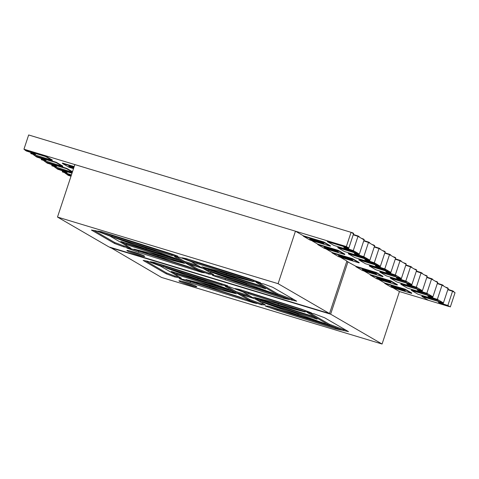<?xml version="1.0" encoding="UTF-8"?>
<svg xmlns="http://www.w3.org/2000/svg" width="479" height="479" viewBox="0 0 479 479"><rect width="100%" height="100%" fill="white"/><g stroke="black" fill="none" stroke-linecap="round" stroke-linejoin="round"><path stroke-width="0.72" d="M23.95 149.203L346.359 246.559L348.85 248.002L347.742 247.362L347.622 247.715L348.73 248.362L353.556 233.77L352.448 233.129L352.568 232.77L353.676 233.411L353.556 233.77L351.065 232.327L28.656 134.97L23.95 149.203L26.321 151.005A7.514 0.557 18.3 0 1 35.32 154.334A7.514 0.557 18.3 0 1 35.674 154.645A7.514 0.557 18.3 0 1 30.746 153.573L30.866 153.214A7.514 0.557 -161.7 0 0 35.314 154.334A7.514 0.557 18.3 0 1 30.866 153.214L31.075 152.573M30.746 153.573L52.217 160.363L52.331 160.004L45.697 156.154L45.577 156.507L52.217 160.363M25.333 150.005L45.697 156.154M25.213 150.358L45.577 156.507M348.73 248.362A7.514 0.557 -161.7 0 0 343.808 247.284A7.514 0.557 -161.7 0 0 353.155 250.93L353.274 250.571L354.376 251.212L354.262 251.571L333.899 245.422L327.259 241.566L327.379 241.212L347.742 247.362M344.281 247.242A7.514 0.557 -161.7 0 0 353.274 250.571L359.358 254.104L364.184 239.512L363.076 238.871L362.956 239.225L364.064 239.871L357.981 236.339A7.514 0.557 18.3 0 1 353.227 234.764A7.514 0.557 18.3 0 0 357.981 236.339L359.088 236.979L359.202 236.626L358.1 235.979L353.274 250.571A7.514 0.557 -161.7 0 1 344.281 247.242M347.622 247.715L327.259 241.566M353.155 250.93L354.262 251.571M363.663 257.025L363.783 256.672L364.89 257.313L364.77 257.672L344.407 251.523L337.773 247.667L337.887 247.314L358.25 253.463L359.358 254.104L359.238 254.457A7.514 0.557 -161.7 0 0 354.316 253.385A7.514 0.557 -161.7 0 0 363.663 257.025L364.77 257.672M354.789 253.343A7.514 0.557 -161.7 0 0 363.783 256.672L369.866 260.205L374.692 245.613L373.584 244.973L373.464 245.326L374.572 245.966L368.489 242.44A7.514 0.557 18.3 0 1 363.735 240.865A7.514 0.557 18.3 0 0 368.489 242.44L369.596 243.081L369.71 242.721L368.608 242.081L363.783 256.672A7.514 0.557 -161.7 0 1 354.789 253.343M359.238 254.457L358.13 253.816L358.25 253.463M358.13 253.816L337.773 247.667M374.171 263.127L374.291 262.773L375.398 263.414L375.279 263.767L354.915 257.618L348.281 253.768L348.395 253.415L368.758 259.558L369.866 260.205L369.746 260.558A7.514 0.557 -161.7 0 0 364.824 259.48A7.514 0.557 -161.7 0 0 374.171 263.127L375.279 263.767M365.297 259.444A7.514 0.557 -161.7 0 0 374.291 262.773L380.374 266.3L385.2 251.714L384.092 251.068L383.978 251.427L385.08 252.068L378.997 248.535A7.514 0.557 18.3 0 1 374.243 246.966A7.514 0.557 18.3 0 0 378.997 248.535L380.104 249.176L380.224 248.823L379.117 248.182L374.291 262.773A7.514 0.557 -161.7 0 1 365.297 259.444M369.746 260.558L368.644 259.917L368.758 259.558M368.644 259.917L348.281 253.768M384.679 269.228L384.799 268.869L385.906 269.515L385.787 269.869L365.423 263.719L358.789 259.869L358.909 259.51L379.266 265.659L380.374 266.3L380.254 266.659A7.514 0.557 -161.7 0 0 375.332 265.582A7.514 0.557 -161.7 0 0 384.679 269.228L385.787 269.869M375.811 265.54A7.514 0.557 -161.7 0 0 384.799 268.869L390.882 272.401L395.594 258.169L395.708 257.81L394.6 257.169L394.486 257.528L395.594 258.169L389.505 254.636A7.514 0.557 18.3 0 1 384.751 253.062A7.514 0.557 18.3 0 0 389.505 254.636L390.613 255.277L390.732 254.924L389.625 254.283L384.799 268.869A7.514 0.557 -161.7 0 1 375.811 265.54M380.254 266.659L379.152 266.019L379.266 265.659M379.152 266.019L358.789 259.869M395.193 275.329L395.307 274.97L396.414 275.611L396.295 275.97L375.937 269.821L369.297 265.965L369.417 265.611L389.78 271.761L390.882 272.401L390.768 272.761A7.514 0.557 -161.7 0 0 385.84 271.683A7.514 0.557 -161.7 0 0 395.193 275.329L396.295 275.97M386.319 271.641A7.514 0.557 -161.7 0 0 395.307 274.97L401.39 278.503L401.276 278.856A7.514 0.557 18.3 0 0 396.349 277.784A7.514 0.557 18.3 0 0 405.701 281.424L405.815 281.071L406.922 281.712L406.809 282.071L386.445 275.922L379.805 272.066L379.925 271.713L401.39 278.503L406.102 264.27L404.995 263.624L405.114 263.27L406.216 263.911L406.102 264.27L400.019 260.738A7.514 0.557 18.3 0 1 395.265 259.163A7.514 0.557 18.3 0 0 400.019 260.738L401.121 261.378L401.24 261.025L400.133 260.378L395.307 274.97A7.514 0.557 -161.7 0 1 386.319 271.641M390.768 272.761L389.661 272.114L389.78 271.761M389.661 272.114L369.297 265.965M54.396 166.872L57.845 169.303A7.514 0.557 18.3 0 1 66.85 172.638A7.514 0.557 18.3 0 1 67.198 172.949A7.514 0.557 18.3 0 1 62.276 171.871L62.39 171.512A7.514 0.557 -161.7 0 0 66.838 172.632A7.514 0.557 18.3 0 1 62.39 171.512L62.605 170.877M62.276 171.871L71.425 174.943M56.857 168.303L72.101 172.907M56.744 168.662L71.982 173.26M43.882 160.77L47.337 163.201A7.514 0.557 18.3 0 1 56.336 166.536A7.514 0.557 18.3 0 1 56.69 166.848A7.514 0.557 18.3 0 1 51.762 165.77L51.882 165.417A7.514 0.557 -161.7 0 0 56.33 166.53A7.514 0.557 18.3 0 1 51.882 165.417L52.091 164.776M51.762 165.77L72.305 172.284M46.235 162.561L66.593 168.71L66.713 168.351L72.497 171.71M66.593 168.71L72.377 172.069M46.349 162.201L66.713 168.351M33.374 154.675L36.829 157.1A7.514 0.557 18.3 0 1 45.828 160.435A7.514 0.557 18.3 0 1 46.182 160.746A7.514 0.557 18.3 0 1 41.254 159.669L41.374 159.315A7.514 0.557 -161.7 0 0 45.822 160.429A7.514 0.557 18.3 0 1 41.374 159.315L41.583 158.675M41.254 159.669L62.725 166.464L62.839 166.105L56.205 162.255L56.085 162.609L62.725 166.464M35.841 156.106L56.205 162.255M35.721 156.459L56.085 162.609M64.904 172.973L68.359 175.404A7.514 0.557 18.3 0 1 71 176.242M67.371 174.404L71.221 175.565M67.252 174.757L71.102 175.925M405.701 281.424L406.809 282.071M405.815 281.071A7.514 0.557 18.3 0 1 396.828 277.742A7.514 0.557 18.3 0 0 405.815 281.071L410.527 266.833L411.629 267.48L411.748 267.12L410.641 266.48L410.527 266.833L416.61 270.366L411.784 284.957A7.514 0.557 18.3 0 0 406.857 283.879A7.514 0.557 18.3 0 0 416.209 287.526L416.329 287.172L417.431 287.813L417.317 288.166L396.953 282.017L390.313 278.167L390.433 277.814L411.904 284.604L405.815 281.071M401.276 278.856L400.169 278.215L400.288 277.862M400.169 278.215L379.805 272.066M416.209 287.526L417.317 288.166M416.329 287.172A7.514 0.557 18.3 0 1 407.336 283.843A7.514 0.557 18.3 0 0 416.329 287.172L421.035 272.934L422.143 273.575L422.256 273.222L421.155 272.581L421.035 272.934L427.118 276.467L422.292 291.058A7.514 0.557 18.3 0 0 417.371 289.981A7.514 0.557 18.3 0 0 426.717 293.627L426.837 293.268L427.945 293.914L427.825 294.268L407.461 288.118L400.821 284.269L400.941 283.909L422.412 290.699L416.329 287.172M411.784 284.957L410.677 284.316L410.796 283.957M410.677 284.316L390.313 278.167M426.717 293.627L427.825 294.268M426.837 293.268A7.514 0.557 18.3 0 1 417.844 289.939A7.514 0.557 18.3 0 0 426.837 293.268L431.543 279.035L432.651 279.676L432.765 279.323L431.663 278.682L431.543 279.035L437.626 282.568L432.8 297.16A7.514 0.557 18.3 0 0 427.879 296.082A7.514 0.557 18.3 0 0 437.225 299.728L437.345 299.369L438.453 300.01L438.333 300.369L417.969 294.22L411.335 290.364L411.449 290.011L432.92 296.8L426.837 293.268M422.292 291.058L421.185 290.418L421.304 290.058M421.185 290.418L400.821 284.269M437.225 299.728L438.333 300.369M437.345 299.369A7.514 0.557 18.3 0 1 428.352 296.04A7.514 0.557 18.3 0 0 437.345 299.369L442.051 285.137L443.159 285.777L443.279 285.424L442.171 284.777L442.051 285.137L448.134 288.669L443.309 303.255A7.514 0.557 18.3 0 0 438.387 302.183A7.514 0.557 18.3 0 0 447.733 305.824L447.853 305.47L448.961 306.111L448.841 306.47L428.477 300.321L421.843 296.465L421.957 296.112L443.428 302.902L437.345 299.369M432.8 297.16L431.693 296.513L431.813 296.16M431.693 296.513L411.335 290.364M447.733 305.824L450.344 306.913L447.853 305.47A7.514 0.557 18.3 0 1 438.86 302.141A7.514 0.557 18.3 0 0 447.853 305.47L452.559 291.232L453.667 291.879L453.787 291.519L452.679 290.879L452.559 291.232L455.05 292.681L450.344 306.913M443.309 303.255L442.207 302.614L442.321 302.261M442.207 302.614L421.843 296.465M30.159 135.413L50.517 141.568M400.133 260.378A7.514 0.557 18.3 0 1 395.379 258.81M394.6 257.169L393.079 256.708M389.625 254.283A7.514 0.557 18.3 0 1 384.871 252.708M384.092 251.068L382.571 250.613M379.117 248.182A7.514 0.557 18.3 0 1 374.362 246.607M373.584 244.973L372.063 244.512M368.608 242.081A7.514 0.557 18.3 0 1 363.854 240.506M363.076 238.871L361.555 238.41M358.1 235.979A7.514 0.557 18.3 0 1 353.346 234.411M332.204 226.621L352.568 232.77M416.281 271.365A7.514 0.557 -161.7 0 0 421.035 272.934A7.514 0.557 -161.7 0 1 416.281 271.365M416.395 271.006A7.514 0.557 -161.7 0 0 421.155 272.581M415.503 269.725L416.61 270.366L416.724 270.012L415.622 269.372L415.503 269.725M415.622 269.372L414.096 268.911M447.805 289.663A7.514 0.557 -161.7 0 0 452.559 291.232A7.514 0.557 -161.7 0 1 447.805 289.663M447.925 289.304A7.514 0.557 -161.7 0 0 452.679 290.879M447.033 288.023L448.134 288.669L448.254 288.31L447.147 287.669L447.033 288.023M447.147 287.669L445.626 287.208M437.297 283.562A7.514 0.557 -161.7 0 0 442.051 285.137A7.514 0.557 -161.7 0 1 437.297 283.562M437.417 283.209A7.514 0.557 -161.7 0 0 442.171 284.777M436.519 281.927L437.626 282.568L437.746 282.209L436.638 281.568L436.519 281.927M436.638 281.568L435.118 281.107M426.789 277.461A7.514 0.557 -161.7 0 0 431.543 279.035A7.514 0.557 -161.7 0 1 426.789 277.461M426.909 277.107A7.514 0.557 -161.7 0 0 431.663 278.682M426.011 275.826L427.118 276.467L427.238 276.114L426.13 275.467L426.011 275.826M426.13 275.467L424.604 275.012M405.773 265.264A7.514 0.557 -161.7 0 0 410.527 266.833A7.514 0.557 -161.7 0 1 405.773 265.264M405.887 264.905A7.514 0.557 -161.7 0 0 410.641 266.48M405.114 263.27L403.587 262.809M392.822 287.705L399.438 291.543L428.454 300.303M351.065 232.327L346.359 246.559M73.64 168.249A7.514 0.557 18.3 0 1 69.108 166.387A7.514 0.557 18.3 0 1 68.76 166.075A7.514 0.557 18.3 0 1 73.976 167.243M338.024 251.595A7.514 0.557 -161.7 0 0 330.199 248.625A7.514 0.557 -161.7 0 0 324.097 247.188A7.514 0.557 -161.7 0 0 324.445 247.493A7.514 0.557 -161.7 0 0 332.27 250.463A7.514 0.557 -161.7 0 0 338.372 251.906A7.514 0.557 -161.7 0 0 338.024 251.595A7.514 0.557 -161.7 0 1 331.181 249.715A7.514 0.557 -161.7 0 1 324.576 247.146M352.406 259.941A7.514 0.557 -161.7 0 0 344.581 256.972A7.514 0.557 -161.7 0 0 338.479 255.535A7.514 0.557 -161.7 0 0 338.827 255.84A7.514 0.557 -161.7 0 0 346.652 258.81A7.514 0.557 -161.7 0 0 352.754 260.253A7.514 0.557 -161.7 0 0 352.406 259.941A7.514 0.557 -161.7 0 1 345.557 258.067A7.514 0.557 -161.7 0 1 338.952 255.493M323.642 243.248A7.514 0.557 -161.7 0 0 315.823 240.278A7.514 0.557 -161.7 0 0 309.715 238.835A7.514 0.557 -161.7 0 0 310.069 239.147A7.514 0.557 -161.7 0 0 317.888 242.117A7.514 0.557 -161.7 0 0 323.99 243.56A7.514 0.557 -161.7 0 0 323.642 243.248M144.269 255.996A9.394 0.695 -161.7 0 0 134.491 252.283A9.394 0.695 -161.7 0 0 126.863 250.481A9.394 0.695 -161.7 0 0 127.3 250.87A9.394 0.695 -161.7 0 0 137.072 254.583A9.394 0.695 -161.7 0 0 144.7 256.379A9.394 0.695 -161.7 0 0 144.269 255.996M329.534 313.535L108.937 246.919L57.498 217.065L278.095 283.676L329.534 313.535L346.892 261.043L340.276 257.205M202.982 267.486L208.599 270.749L265.659 288.843L260.043 285.58L202.982 267.486M203.066 268.479L185.122 262.791L196.881 269.617L208.658 274.09L213.85 274.736L203.066 268.479M184.601 263.432L157.89 256.702L134.138 249.17L160.842 255.9L184.601 263.432M226.172 274.545L201.857 266.833L228.848 273.88L253.169 281.592L226.172 274.545L226.465 273.653L219.37 271.407M133.982 249.415L126.797 248.002L138.377 252.289L201.803 272.401L204.425 272.826L187.331 266.33L133.982 249.415M91.399 230.034L114.511 243.452L123.606 246.817L130.953 248.266L110.068 236.141L96.01 230.806L91.399 230.034M173.302 254.487L101.506 231.722L97.638 231.076L111.954 236.518L171.704 255.463L177.901 256.235L173.302 254.487M289.406 299.585L275.347 294.244L217.915 276.03L212.365 275.335L225.172 279.814L283.287 298.237L289.406 299.585M296.693 301.183L272.791 287.31L263.701 283.945L256.355 282.496L277.239 294.615L291.561 300.058L296.693 301.183M248.93 278.473L186.457 258.66L181.936 257.768L196.863 263.438L253.325 281.347L260.504 282.76L248.93 278.473M273.383 293.328L237.823 280.508L210.485 271.844L246.05 284.658L273.383 293.328M176.733 258.87L144.79 247.224L113.918 237.434L145.867 249.08L176.733 258.87M191.402 261.708L201.94 267.827L183.996 262.139L174.434 256.588L179.619 257.235L191.402 261.708M120.798 241.428L126.414 244.685L183.475 262.779L177.859 259.522L120.798 241.428M332.115 252.894L338.755 256.744L359.118 262.893L359.232 262.54L352.598 258.684L332.234 252.535L332.115 252.894L352.478 259.043L352.598 258.684M325.894 248.858L332.234 252.535M317.733 244.547L324.373 248.397L344.736 254.547L344.85 254.187L338.216 250.337L317.852 244.188L317.733 244.547L338.096 250.691L338.216 250.337M311.518 240.512L317.852 244.188M303.357 236.195L309.991 240.051L330.354 246.2L330.474 245.841L323.834 241.991L303.47 235.842L303.357 236.195L323.714 242.344L323.834 241.991M278.095 283.676L295.453 231.189L303.47 235.842M295.453 231.189L74.856 164.572L57.498 217.065M74.065 166.961L62.396 163.435L62.515 163.082L74.185 166.602M310.194 238.799A7.514 0.557 -161.7 0 0 316.799 241.368A7.514 0.557 -161.7 0 0 323.63 243.242M73.76 167.895A7.514 0.557 18.3 0 1 69.233 166.039M294.052 299.65L291.855 299.165L291.561 300.058M291.855 299.165L277.533 293.729L277.239 294.615M277.533 293.729L259.121 283.041M283.574 297.369L283.287 298.237M216.789 275.892L283.251 297.243M225.465 278.922L225.172 279.814M255.038 280.736L253.619 280.454L253.325 281.347M253.619 280.454L197.156 262.552L196.863 263.438M197.156 262.552L189.253 259.546M174.266 254.858L171.997 254.571L171.704 255.463M171.997 254.571L112.254 235.626L111.954 236.518M112.254 235.626L104.35 232.626M93.968 230.459L114.81 242.56L114.511 243.452M128.48 246.829L123.899 245.925L123.606 246.817M114.81 242.56L123.899 245.925M201.97 271.892L201.803 272.401M132.563 249.134L195.228 269.336M138.671 251.397L138.377 252.289M129.336 250.804A9.394 0.695 -161.7 0 0 142.52 255.163M235.943 276.126L226.465 273.653M250.649 285.131L246.344 283.766L246.05 284.658M233.518 279.143L246.344 283.766M169.794 258.738L158.184 255.81L157.89 256.702M158.184 255.81L149.238 252.972M156.004 251.313L146.161 248.188L145.867 249.08M134.946 244.098L146.161 248.188M198.21 265.659L184.289 261.247L183.996 262.139M176.763 256.876L184.289 261.247M208.658 274.09L208.952 273.198L211.814 273.557M208.952 273.198L197.174 268.725L196.881 269.617M189.145 264.067L197.174 268.725M179.745 260.612L126.707 243.793L126.414 244.685M124.821 242.703L126.707 243.793M261.929 286.676L208.892 269.857L208.599 270.749M207.006 268.761L208.892 269.857M323.714 242.344L330.354 246.2M352.478 259.043L359.118 262.893M338.096 250.691L344.736 254.547M62.396 163.435L69.036 167.291L73.515 168.644M362.609 269.647A7.514 0.557 18.3 0 1 362.262 269.336A7.514 0.557 18.3 0 1 368.363 270.779A7.514 0.557 18.3 0 1 376.189 273.748A7.514 0.557 18.3 0 1 376.536 274.06A7.514 0.557 18.3 0 1 370.435 272.617A7.514 0.557 18.3 0 1 362.609 269.647M376.991 277.994A7.514 0.557 18.3 0 1 376.644 277.682A7.514 0.557 18.3 0 1 382.745 279.125A7.514 0.557 18.3 0 1 390.565 282.095A7.514 0.557 18.3 0 1 390.918 282.406A7.514 0.557 18.3 0 1 384.817 280.963A7.514 0.557 18.3 0 1 376.991 277.994M391.373 286.34A7.514 0.557 18.3 0 1 391.026 286.029A7.514 0.557 18.3 0 1 397.127 287.472A7.514 0.557 18.3 0 1 404.947 290.442A7.514 0.557 18.3 0 1 405.3 290.753A7.514 0.557 18.3 0 1 399.193 289.31A7.514 0.557 18.3 0 1 391.373 286.34M196.348 286.352A9.394 0.695 -161.7 0 0 186.571 282.64A9.394 0.695 -161.7 0 0 178.942 280.838A9.394 0.695 -161.7 0 0 179.374 281.227A9.394 0.695 -161.7 0 0 189.151 284.939A9.394 0.695 -161.7 0 0 196.779 286.741A9.394 0.695 -161.7 0 0 196.348 286.352M186.822 274.491L198.037 278.58L197.743 279.467L165.8 267.821L196.665 277.61L228.615 289.256L197.743 279.467M207.88 281.7L198.037 278.58M231.77 291.088L177.128 273.76L176.829 274.653L171.213 271.389L229.89 289.999L235.506 293.256L176.829 274.653M175.242 272.671L177.128 273.76M302.524 315.517L298.219 314.152L297.926 315.044L262.36 302.231L289.699 310.901L325.265 323.714L297.926 315.044M285.394 309.536L298.219 314.152M227.531 286.622L235.919 291.489L235.626 292.382L253.702 298.148L242.955 291.909L229.842 286.927L225.16 286.304L235.626 292.382M249.942 295.962L235.919 291.489M185.044 279.784L246.17 299.471M345.862 330.091L343.299 329.528L329.438 324.265L310.021 312.991M305.991 310.811L248.703 292.747L243.057 290.603M335.581 327.828L335.09 328.678L276.952 310.224L265.246 306.009L268.45 306.129L329.061 325.355L341.551 330.097L335.09 328.678M268.342 306.129L277.245 309.332L335.384 327.786M145.778 260.881L166.536 272.928L174.847 276.006L174.554 276.898L166.243 273.814L143.131 260.402L147.538 261.199L160.513 266.126L181.397 278.245L174.554 276.898M178.924 276.808L174.847 276.006M223.519 284.4L221.561 284.143L163.8 265.827L157.783 263.54M240.961 294.417L249.553 299.405L249.26 300.291L261.199 304.776L265.402 304.937L254.81 298.788L236.955 293.154L249.26 300.291M263.737 303.973L261.492 303.89L249.553 299.405M181.415 281.167A9.394 0.695 -161.7 0 0 194.6 285.526M313.464 316.996L260.923 300.333L260.63 301.225L255.014 297.962L311.578 315.901L317.194 319.158L260.63 301.225M259.037 299.237L260.923 300.333M287.825 306.518L271.252 301.794M221.675 289.124L210.065 286.202L201.114 283.364M253.571 302.806L256.989 303.536L239.237 296.872L185.888 279.952L179.29 278.652L190.121 282.664L253.571 302.806L253.732 302.309M190.414 281.778L190.121 282.664M313.859 313.745L324.606 317.757L348.508 331.63L343.006 330.414L329.145 325.151L307.255 312.446L313.859 313.745M329.438 324.265L329.145 325.151M343.299 329.528L343.006 330.414M311.386 312.823L304.878 311.542L248.409 293.639L235.021 288.55L239.171 289.37L301.668 309.206L311.386 312.823M305.171 310.655L304.878 311.542M248.703 292.747L248.409 293.639M277.245 309.332L276.952 310.224M166.536 272.928L166.243 273.814M221.561 284.143L221.268 285.029L227.914 285.915L226.004 285.191L154.184 262.396L150.286 261.69L163.507 266.713L163.8 265.827M221.268 285.029L163.507 266.713M261.492 303.89L261.199 304.776M253.732 297.219L280.73 304.267L305.045 311.979L278.048 304.931L253.732 297.219M278.341 304.045L278.048 304.931M186.014 279.556L212.724 286.286L236.476 293.819L209.766 287.089L186.014 279.556M210.065 286.202L209.766 287.089M382.901 276.7L362.537 270.551L355.897 266.695L356.017 266.342L376.38 272.491L383.014 276.341L382.901 276.7L376.26 272.844L355.897 266.695M397.283 285.047L376.919 278.898L370.279 275.042L370.399 274.689L390.762 280.838L397.396 284.688L397.283 285.047L390.642 281.191L370.279 275.042M411.659 293.393L391.295 287.244L384.661 283.388L384.781 283.035L405.138 289.184L411.778 293.034L411.659 293.393L405.024 289.538L384.661 283.388M399.438 291.543L382.074 344.03L161.483 277.419L110.134 247.284M405.024 289.538L405.138 289.184M390.642 281.191L390.762 280.838M376.26 272.844L376.38 272.491M404.941 290.436A7.514 0.557 18.3 0 1 398.103 288.562A7.514 0.557 18.3 0 1 391.499 285.993M390.559 282.089A7.514 0.557 18.3 0 1 383.721 280.215A7.514 0.557 18.3 0 1 377.117 277.646M376.177 273.743A7.514 0.557 18.3 0 1 369.345 271.868A7.514 0.557 18.3 0 1 362.741 269.3M346.796 261.324L356.017 266.342M364.058 271.006L370.399 274.689M378.44 279.359L384.781 283.035M347.999 261.684L330.636 314.176L382.074 344.03M330.636 314.176L110.044 247.565"/></g></svg>
